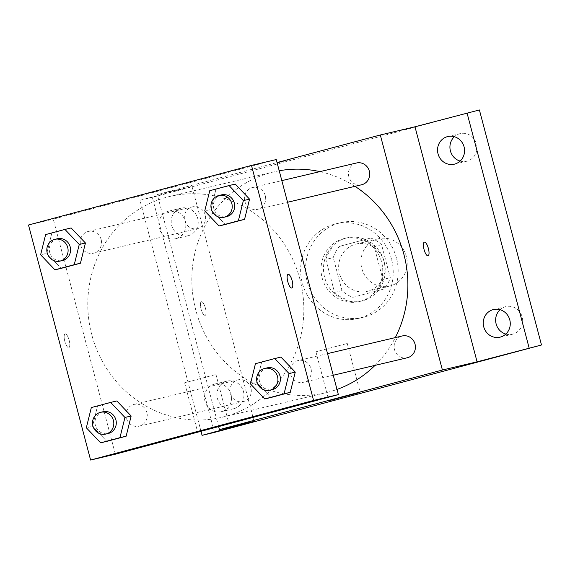 <?xml version="1.0" encoding="UTF-8"?>
<svg xmlns="http://www.w3.org/2000/svg" width="570" height="570" viewBox="0 0 570 570"><rect width="100%" height="100%" fill="white"/><g stroke="black" fill="none" stroke-linecap="round" stroke-linejoin="round"><path stroke-width="0.43" stroke-dasharray="2.85 2.14" d="M406.382 256.45A24.31 23.078 -103.3 0 0 378.494 238.744A24.31 23.078 -103.3 0 0 361.622 267.715A24.31 23.078 -103.3 0 0 389.673 286.069A24.31 23.078 -103.3 0 0 406.382 256.45M384.087 261.716A24.31 23.078 -103.3 0 0 356.2 244.017A24.31 23.078 -103.3 0 0 339.328 272.98A24.31 23.078 -103.3 0 0 367.379 291.334A24.31 23.078 -103.3 0 0 384.087 261.716M384.159 288.954L352.873 297.319A31.378 29.79 -103.3 0 1 341.993 290.622L333.279 257.64A31.378 29.79 -103.3 0 1 339.421 246.39L370.707 238.032A31.378 29.79 -103.3 0 1 381.587 244.73L390.3 277.704A31.378 29.79 -103.3 0 1 384.159 288.954L352.873 297.319M339.421 246.39L370.707 238.032M381.587 244.73L374.155 246.482L382.869 279.464L390.3 277.704M374.155 246.482A31.378 29.79 -103.3 0 0 363.275 239.785M331.989 248.149A31.378 29.79 -103.3 0 0 325.848 259.4L333.279 257.64M345.441 299.072A31.378 29.79 -103.3 0 1 334.554 292.374L325.848 259.4M376.727 290.707A31.378 29.79 -103.3 0 0 382.869 279.464M346.076 238.089A32.412 30.773 76.7 0 1 346.909 237.882A32.412 30.773 76.7 0 1 384.308 262.357A32.412 30.773 76.7 0 1 361.808 300.974A32.412 30.773 76.7 0 1 324.515 276.942A32.412 30.773 76.7 0 1 346.076 238.089M343.603 238.673A32.412 30.773 -103.3 0 0 322.036 277.526A32.412 30.773 -103.3 0 0 359.328 301.559A32.412 30.773 -103.3 0 0 381.615 262.065A32.412 30.773 -103.3 0 0 344.43 238.467A32.412 30.773 -103.3 0 0 343.603 238.673M334.554 292.374L341.993 290.622M396.478 258.096A48.621 46.163 -103.3 0 0 340.703 222.692A48.621 46.163 -103.3 0 0 306.952 280.625A48.621 46.163 -103.3 0 0 363.054 317.333A48.621 46.163 -103.3 0 0 396.478 258.096M391.526 259.264A48.621 46.163 -103.3 0 0 335.751 223.86A48.621 46.163 -103.3 0 0 302 281.794A48.621 46.163 -103.3 0 0 358.103 318.502A48.621 46.163 -103.3 0 0 391.526 259.264M234.035 408.654A14.2 13.481 -103.3 0 0 243.483 391.64A14.2 13.481 -103.3 0 0 227.145 381.116A14.2 13.481 -103.3 0 0 217.291 398.031A14.2 13.481 -103.3 0 0 233.679 408.747A14.2 13.481 -103.3 0 0 234.035 408.654M505.832 334.07A14.2 13.481 -103.3 0 0 512.409 334.241A14.2 13.481 -103.3 0 0 512.772 334.148A14.2 13.481 -103.3 0 0 522.22 317.134A14.2 13.481 -103.3 0 0 505.882 306.61A14.2 13.481 -103.3 0 0 500.075 309.709M460.125 161.082A14.2 13.481 -103.3 0 0 466.702 161.253A14.2 13.481 -103.3 0 0 467.065 161.16A14.2 13.481 -103.3 0 0 476.513 144.146A14.2 13.481 -103.3 0 0 460.175 133.622A14.2 13.481 -103.3 0 0 454.368 136.722M188.335 235.667A14.2 13.481 -103.3 0 0 197.776 218.652A14.2 13.481 -103.3 0 0 181.445 208.128A14.2 13.481 -103.3 0 0 171.591 225.043A14.2 13.481 -103.3 0 0 187.972 235.759A14.2 13.481 -103.3 0 0 188.335 235.667M214.455 432.409L152.354 197.377L479.399 109.953M201.003 431.305L139.964 200.305L152.354 197.377M139.964 200.305L191.997 186.397L157.313 194.584L277.056 162.578M290.18 159.536L276.82 163.084L290.18 159.543M214.398 384.13A14.2 13.481 76.7 0 1 214.762 384.038A14.2 13.481 76.7 0 1 231.099 394.568A14.2 13.481 76.7 0 1 221.652 411.583A14.2 13.481 76.7 0 1 221.288 411.675A14.2 13.481 76.7 0 1 204.951 401.145A14.2 13.481 76.7 0 1 214.398 384.13M168.691 211.142A14.2 13.481 76.7 0 1 169.055 211.05A14.2 13.481 76.7 0 1 185.392 221.58A14.2 13.481 76.7 0 1 175.945 238.595A14.2 13.481 76.7 0 1 175.581 238.688A14.2 13.481 76.7 0 1 159.251 228.157A14.2 13.481 76.7 0 1 168.691 211.142M254.099 421.43L191.997 186.397M354.953 186.333A113.451 107.709 -103.3 0 0 319.913 171.627M279.222 170.758A113.451 107.709 -103.3 0 0 273.785 171.883A113.451 107.709 -103.3 0 0 195.033 307.059A113.451 107.709 -103.3 0 0 325.933 392.716A113.451 107.709 -103.3 0 0 336.998 389.431M375.024 365.377A113.451 107.709 -103.3 0 0 395.302 337.604M218.616 426.595L157.313 194.584M250.907 387.985A11.186 10.616 -103.3 0 0 238.082 379.841A11.186 10.616 -103.3 0 0 230.323 393.172A11.186 10.616 -103.3 0 0 243.226 401.615A11.186 10.616 -103.3 0 0 250.907 387.985M356.492 162.992A11.186 10.616 -103.3 0 0 348.733 176.315A11.186 10.616 -103.3 0 0 361.637 184.758M205.207 214.997A11.186 10.616 -103.3 0 0 192.375 206.86A11.186 10.616 -103.3 0 0 184.616 220.184A11.186 10.616 -103.3 0 0 197.519 228.627A11.186 10.616 -103.3 0 0 205.207 214.997M407.343 357.739A11.186 10.616 76.7 0 1 394.511 349.602A11.186 10.616 76.7 0 1 402.199 335.972M205.399 308.078A7.089 2.223 75 0 0 201.395 301.744A7.089 2.223 75 0 0 201.075 309.168A7.089 2.223 75 0 0 205.058 315.445A7.089 2.223 75 0 0 205.399 308.078A7.089 2.223 75 0 0 201.402 301.744A7.089 2.223 75 0 0 201.082 309.168A7.089 2.223 75 0 0 205.065 315.438A7.089 2.223 75 0 0 205.399 308.078M428.041 255.837L428.041 255.837A7.089 2.223 -105 0 1 424.044 249.503A7.089 2.223 -105 0 1 424.379 242.136L424.386 242.136M346.467 343.674L315.93 351.79L346.467 343.674M299.877 279.058A113.451 107.709 -103.3 0 0 169.739 196.458A113.451 107.709 -103.3 0 0 90.986 331.633A113.451 107.709 -103.3 0 0 221.894 417.29A113.451 107.709 -103.3 0 0 299.877 279.058M290.472 374.176A11.186 10.616 76.7 0 1 298.16 360.546A11.186 10.616 76.7 0 1 311.063 368.99A11.186 10.616 76.7 0 1 303.297 382.313A11.186 10.616 76.7 0 1 290.472 374.176M101.161 239.571A11.186 10.616 -103.3 0 0 88.336 231.434A11.186 10.616 -103.3 0 0 80.57 244.758A11.186 10.616 -103.3 0 0 93.473 253.201A11.186 10.616 -103.3 0 0 101.161 239.571M265.278 195.702A11.186 10.616 -103.3 0 0 252.453 187.559A11.186 10.616 -103.3 0 0 244.687 200.882A11.186 10.616 -103.3 0 0 257.59 209.333A11.186 10.616 -103.3 0 0 265.278 195.702M146.868 412.559A11.186 10.616 -103.3 0 0 134.036 404.415A11.186 10.616 -103.3 0 0 126.276 417.739A11.186 10.616 -103.3 0 0 139.18 426.182A11.186 10.616 -103.3 0 0 146.868 412.559M115.368 454.19L53.274 219.158L276.258 159.55M28.5 225.008L53.274 219.158M153.928 191.712L140.569 195.261L153.928 191.712M92.525 426.31L106.839 441.358L92.525 426.31L97.52 406.104L116.836 400.945L97.52 406.104L92.525 426.31L86.334 427.778M210.936 209.461L225.25 224.502L210.936 209.461L215.937 189.247L235.246 184.089L215.937 189.247L210.936 209.461L204.744 210.921M46.818 253.329L61.133 268.37L46.818 253.329L51.82 233.116L71.129 227.957L51.82 233.116L46.818 253.329L40.627 254.79M256.642 382.442L270.957 397.49L256.642 382.442L261.644 362.235L280.953 357.077L261.644 362.235L256.642 382.442L250.451 383.909M69.148 340.262A7.089 2.223 75 0 0 65.151 333.92A7.089 2.223 75 0 0 64.83 341.344A7.089 2.223 75 0 0 68.813 347.622A7.089 2.223 75 0 0 69.148 340.262A7.089 2.223 75 0 0 65.158 333.92A7.089 2.223 75 0 0 64.838 341.344A7.089 2.223 75 0 0 68.82 347.622A7.089 2.223 75 0 0 69.155 340.254M291.797 288.021L291.797 288.014A7.089 2.223 -105 0 1 291.797 288.021A7.089 2.223 -105 0 1 287.793 281.68A7.089 2.223 -105 0 1 288.135 274.32L288.135 274.312M215.175 374.682L184.637 382.798L215.175 374.682M153.928 191.719L140.569 195.268L153.928 191.719M267.195 367.864A11.186 10.616 -103.3 0 0 259.428 381.188A11.186 10.616 -103.3 0 0 272.332 389.631M255.445 363.696L261.644 362.235M103.07 411.732A11.186 10.616 -103.3 0 0 95.311 425.056A11.186 10.616 -103.3 0 0 108.215 433.499M91.328 407.564L97.52 406.104M221.488 194.876A11.186 10.616 -103.3 0 0 213.721 208.2A11.186 10.616 -103.3 0 0 226.625 216.643M209.746 190.715L215.937 189.247M57.37 238.744A11.186 10.616 -103.3 0 0 49.604 252.068A11.186 10.616 -103.3 0 0 62.508 260.511M45.629 234.584L51.82 233.116M378.494 238.744L356.2 244.017M389.673 286.069L367.379 291.334M359.328 301.559L361.808 300.974M344.43 238.467L346.909 237.882M358.103 318.502L363.054 317.333M335.751 223.86L340.703 222.692M181.445 208.128L169.055 211.05M187.972 235.759L175.581 238.688M460.175 133.622L447.792 136.543M466.702 161.253L454.319 164.181M505.882 306.61L493.499 309.531M512.409 334.241L500.025 337.169M227.145 381.116L214.762 384.038M233.679 408.747L221.288 411.675M315.93 351.79L328.862 400.739M347.272 343.511L360.204 392.459M221.894 417.29L325.933 392.716M169.739 196.458L273.785 171.883M327.529 353.614L298.16 360.546M333.251 375.245L303.297 382.313M93.473 253.201L197.519 228.627M88.336 231.434L192.375 206.86M257.59 209.333L287.544 202.257M252.453 187.559L281.829 180.626M139.18 426.182L243.226 401.615M134.036 404.415L238.082 379.841M184.637 382.798L197.569 431.747M215.98 374.519L228.912 423.467"/><path stroke-width="0.85" d="M500.075 309.709A14.2 13.481 -103.3 0 0 496.028 323.525A14.2 13.481 -103.3 0 0 505.832 334.07M454.368 136.722A14.2 13.481 -103.3 0 0 450.321 150.537A14.2 13.481 -103.3 0 0 460.125 161.082M277.056 162.578L380.304 134.983L414.981 126.789L479.399 109.953L541.5 344.993L214.455 432.409L202.065 435.338L201.003 431.305M447.429 136.636A14.2 13.481 76.7 0 1 447.792 136.543A14.2 13.481 76.7 0 1 464.13 147.074A14.2 13.481 76.7 0 1 454.682 164.089A14.2 13.481 76.7 0 1 454.319 164.181A14.2 13.481 76.7 0 1 437.981 153.651A14.2 13.481 76.7 0 1 447.429 136.636M493.136 309.624A14.2 13.481 76.7 0 1 493.499 309.531A14.2 13.481 76.7 0 1 509.829 320.062A14.2 13.481 76.7 0 1 500.389 337.077A14.2 13.481 76.7 0 1 500.025 337.169A14.2 13.481 76.7 0 1 483.688 326.639A14.2 13.481 76.7 0 1 493.136 309.624M414.981 126.789L477.083 361.822L541.5 344.993M467.015 112.881L529.117 347.914M380.304 134.983L442.405 370.016L477.083 361.822M442.405 370.016L219.414 429.623L254.099 421.43L202.065 435.338M359.399 392.623L328.862 400.739L359.399 392.623M395.302 337.604A113.451 107.709 -103.3 0 0 403.923 254.484A113.451 107.709 -103.3 0 0 354.953 186.333M319.913 171.627A113.451 107.709 -103.3 0 0 279.222 170.758M336.998 389.431A113.451 107.709 -103.3 0 0 375.024 365.377M219.414 429.623L218.616 426.595M287.544 202.257L361.637 184.758A11.186 10.616 -103.3 0 0 369.324 171.128A11.186 10.616 -103.3 0 0 356.492 162.992L281.829 180.626M327.529 353.614L402.199 335.972A11.186 10.616 76.7 0 1 415.103 344.415A11.186 10.616 76.7 0 1 407.343 357.739L333.251 375.245M424.051 249.496A7.089 2.223 -105 0 1 424.386 242.136A7.089 2.223 -105 0 1 428.369 248.413A7.089 2.223 -105 0 1 428.049 255.837A7.089 2.223 -105 0 1 424.051 249.496M424.379 242.136A7.089 2.223 -105 0 1 428.362 248.413A7.089 2.223 -105 0 1 428.041 255.837M276.258 159.55L338.359 394.59L115.368 454.19L90.602 460.047L28.5 225.008L251.484 165.407L276.258 159.55M116.836 400.945L131.15 415.993L126.148 436.2L106.839 441.358L126.148 436.2L131.15 415.993L116.836 400.945L110.644 402.406L124.951 417.454L119.957 437.66L100.648 442.826L86.334 427.778L91.328 407.564L110.644 402.406M235.246 184.089L249.56 199.137L244.566 219.343L225.25 224.502L244.566 219.343L249.56 199.137L235.246 184.089L229.055 185.549L243.369 200.597L238.367 220.804L219.058 225.969L204.744 210.921L209.746 190.715L229.055 185.549M251.484 165.407L313.586 400.439L90.602 460.047M71.129 227.957L85.443 243.005L80.441 263.212L61.133 268.37L80.441 263.212L85.443 243.005L71.129 227.957L64.937 229.418L79.251 244.466L74.25 264.672L54.941 269.838L40.627 254.79L45.629 234.584L64.937 229.418M280.953 357.077L295.267 372.117L290.265 392.331L270.957 397.49L290.265 392.331L295.267 372.117L280.953 357.077L274.761 358.537L289.076 373.585L284.074 393.792L264.765 398.957L250.451 383.909L255.445 363.696L274.761 358.537M313.586 400.439L338.359 394.59M228.107 423.638L197.569 431.747L228.107 423.638M287.8 281.68A7.089 2.223 -105 0 1 288.135 274.312A7.089 2.223 -105 0 1 292.118 280.59A7.089 2.223 -105 0 1 291.797 288.014A7.089 2.223 -105 0 1 287.8 281.68M288.135 274.32A7.089 2.223 -105 0 1 292.111 280.59A7.089 2.223 -105 0 1 291.797 288.014M269.852 390.215L272.332 389.631A11.186 10.616 -103.3 0 0 280.02 376.001A11.186 10.616 -103.3 0 0 267.195 367.864L264.715 368.448A11.186 10.616 -103.3 0 0 256.949 381.772A11.186 10.616 -103.3 0 0 269.852 390.215A11.186 10.616 -103.3 0 0 277.54 376.592A11.186 10.616 -103.3 0 0 264.715 368.448M289.076 373.585L295.267 372.117M284.074 393.792L290.265 392.331M264.765 398.957L270.957 397.49M105.735 434.084L108.215 433.499A11.186 10.616 -103.3 0 0 115.902 419.869A11.186 10.616 -103.3 0 0 103.07 411.732L100.598 412.317A11.186 10.616 -103.3 0 0 92.832 425.64A11.186 10.616 -103.3 0 0 105.735 434.084A11.186 10.616 -103.3 0 0 113.423 420.461A11.186 10.616 -103.3 0 0 100.598 412.317M124.951 417.454L131.15 415.993M119.957 437.66L126.148 436.2M100.648 442.826L106.839 441.358M224.153 217.227L226.625 216.643A11.186 10.616 -103.3 0 0 234.313 203.02A11.186 10.616 -103.3 0 0 221.488 194.876L219.008 195.46A11.186 10.616 -103.3 0 0 211.249 208.784A11.186 10.616 -103.3 0 0 224.153 217.227A11.186 10.616 -103.3 0 0 231.84 203.604A11.186 10.616 -103.3 0 0 219.008 195.46M243.369 200.597L249.56 199.137M238.367 220.804L244.566 219.343M219.058 225.969L225.25 224.502M60.028 261.096L62.508 260.511A11.186 10.616 -103.3 0 0 70.195 246.888A11.186 10.616 -103.3 0 0 57.37 238.744L54.891 239.329A11.186 10.616 -103.3 0 0 47.125 252.653A11.186 10.616 -103.3 0 0 60.028 261.096A11.186 10.616 -103.3 0 0 67.716 247.473A11.186 10.616 -103.3 0 0 54.891 239.329M79.251 244.466L85.443 243.005M74.25 264.672L80.441 263.212M54.941 269.838L61.133 268.37"/></g></svg>
